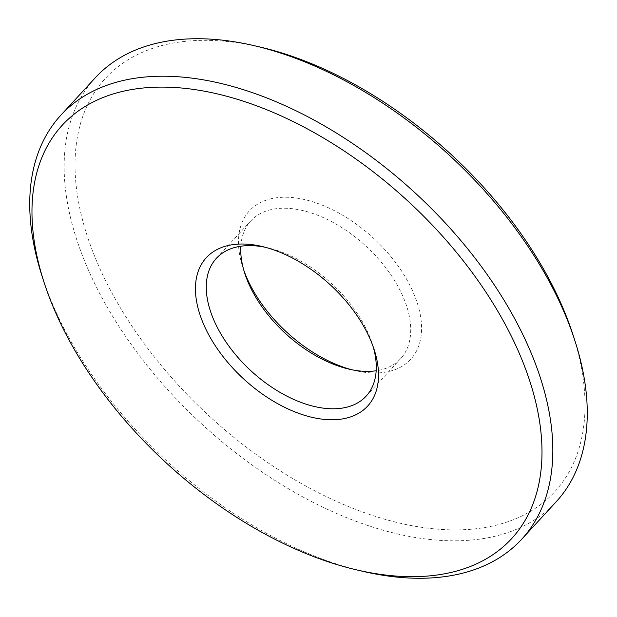 <?xml version="1.0" encoding="UTF-8"?>
<svg xmlns="http://www.w3.org/2000/svg" width="617" height="617" viewBox="0 0 617 617"><rect width="100%" height="100%" fill="white"/><g stroke="black" fill="none" stroke-linecap="round" stroke-linejoin="round"><path stroke-width="0.46" stroke-dasharray="3.08 2.31" d="M265.125 247.24A101.766 59.386 42.6 0 1 268.094 247.887A101.766 59.386 42.6 0 1 363.39 323.539A101.766 59.386 42.6 0 1 372.259 343.738A101.766 59.386 42.6 0 1 373.146 346.646M240.831 246.229A101.766 59.386 42.6 0 1 250.834 220.878A101.766 59.386 42.6 0 1 397.826 286.118A101.766 59.386 42.6 0 1 400.603 358.701A101.766 59.386 42.6 0 1 376.169 370.771M362.619 571.288A313.127 182.725 42.6 0 1 42.126 276.37M556.133 501.822A313.127 182.725 42.6 0 1 201.99 424.249A313.127 182.725 42.6 0 1 95.303 77.757M572.946 334.676A305.299 178.159 42.6 0 1 404.906 524.28A305.299 178.159 42.6 0 1 85.47 230.326A305.299 178.159 42.6 0 1 260.474 47.139M243.854 270.354A109.595 63.952 42.6 0 1 242.82 267.315A109.595 63.952 42.6 0 1 291.579 197.509A109.595 63.952 42.6 0 1 407.683 281.151A109.595 63.952 42.6 0 1 354.991 370.539A109.595 63.952 42.6 0 1 351.875 369.76M366.166 396.122L400.603 358.701M216.397 258.299L250.834 220.878M268.094 247.887L262.009 246.461M372.259 343.738L374.18 349.685M348.906 369.113L354.991 370.539M244.741 273.262L242.82 267.315"/><path stroke-width="0.93" d="M373.146 346.646A101.766 59.386 42.6 0 1 366.166 396.122A101.766 59.386 42.6 0 1 251.073 370.91A101.766 59.386 42.6 0 1 216.397 258.299A101.766 59.386 42.6 0 1 265.125 247.24M376.169 370.771A101.766 59.386 42.6 0 1 348.906 369.113A101.766 59.386 42.6 0 1 244.741 273.262A101.766 59.386 42.6 0 1 240.831 246.229M44.054 282.324L42.126 276.37A313.127 182.725 42.6 0 1 60.867 115.178A313.127 182.725 42.6 0 1 513.159 315.912A313.127 182.725 42.6 0 1 521.697 539.243A313.127 182.725 42.6 0 1 362.619 571.288L356.526 569.861A305.299 178.159 42.6 0 1 44.054 282.324A305.299 178.159 42.6 0 1 179.879 87.869A305.299 178.159 42.6 0 1 503.31 320.871A305.299 178.159 42.6 0 1 356.526 569.861M60.867 115.178L95.303 77.757A313.127 182.725 42.6 0 1 254.381 45.712A313.127 182.725 42.6 0 1 547.595 278.483A313.127 182.725 42.6 0 1 574.874 340.63A313.127 182.725 42.6 0 1 556.133 501.822L521.697 539.243M254.381 45.712L260.474 47.139A305.299 178.159 42.6 0 1 546.353 274.087A305.299 178.159 42.6 0 1 572.946 334.676L574.874 340.63M364.632 327.935A109.595 63.952 42.6 0 1 374.18 349.685A109.595 63.952 42.6 0 1 313.86 417.748A109.595 63.952 42.6 0 1 199.191 312.225A109.595 63.952 42.6 0 1 262.009 246.461A109.595 63.952 42.6 0 1 364.632 327.935M351.875 369.76A109.595 63.952 42.6 0 1 243.854 270.354"/></g></svg>
